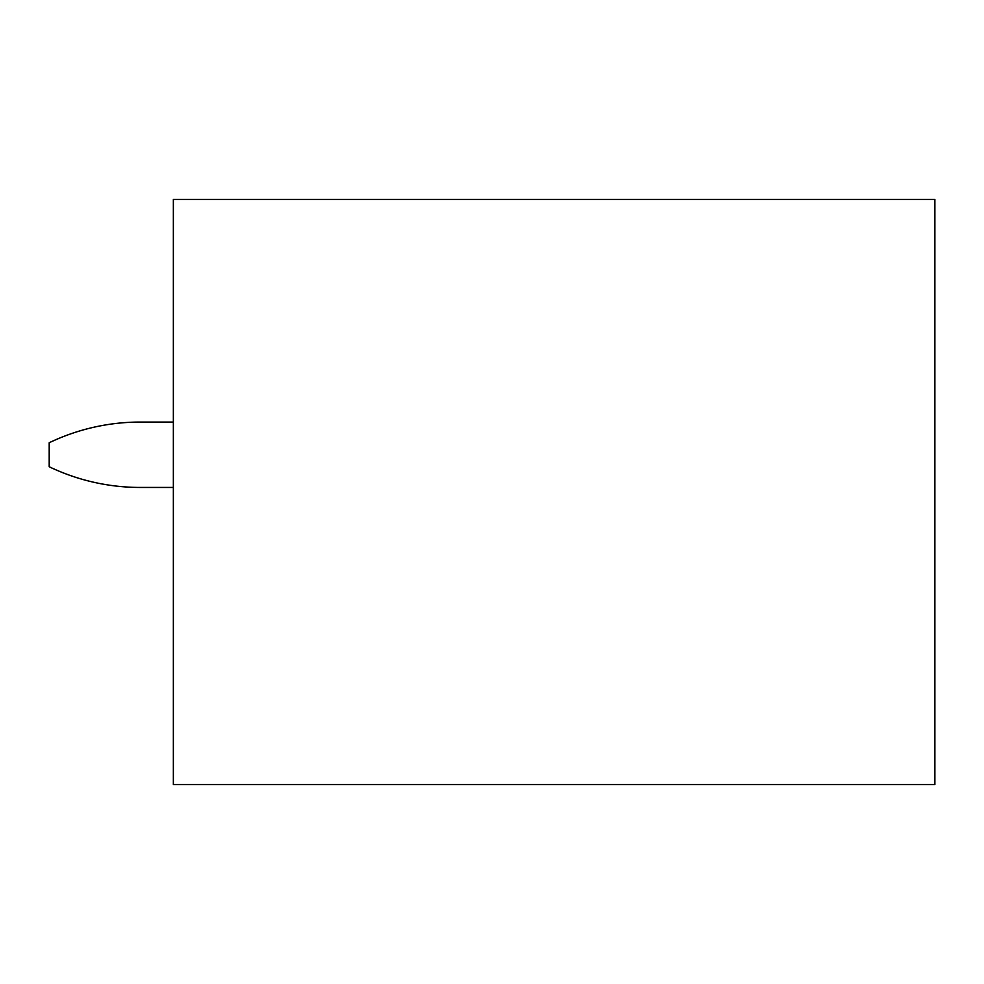 <?xml version="1.0" encoding="UTF-8"?>
<svg xmlns="http://www.w3.org/2000/svg" width="984" height="984" viewBox="0 0 984 984"><rect width="100%" height="100%" fill="white"/><g stroke="black" fill="none" stroke-linecap="round" stroke-linejoin="round"><path stroke-width="1.48" d="M934.8 199.42L173.344 199.42L173.344 784.58L934.8 784.58L934.8 199.42M173.344 487.449L140.245 487.449A210.637 210.637 0 0 1 49.2 466.76L49.2 442.751A210.637 210.637 0 0 1 140.245 422.062L173.344 422.062"/></g></svg>
